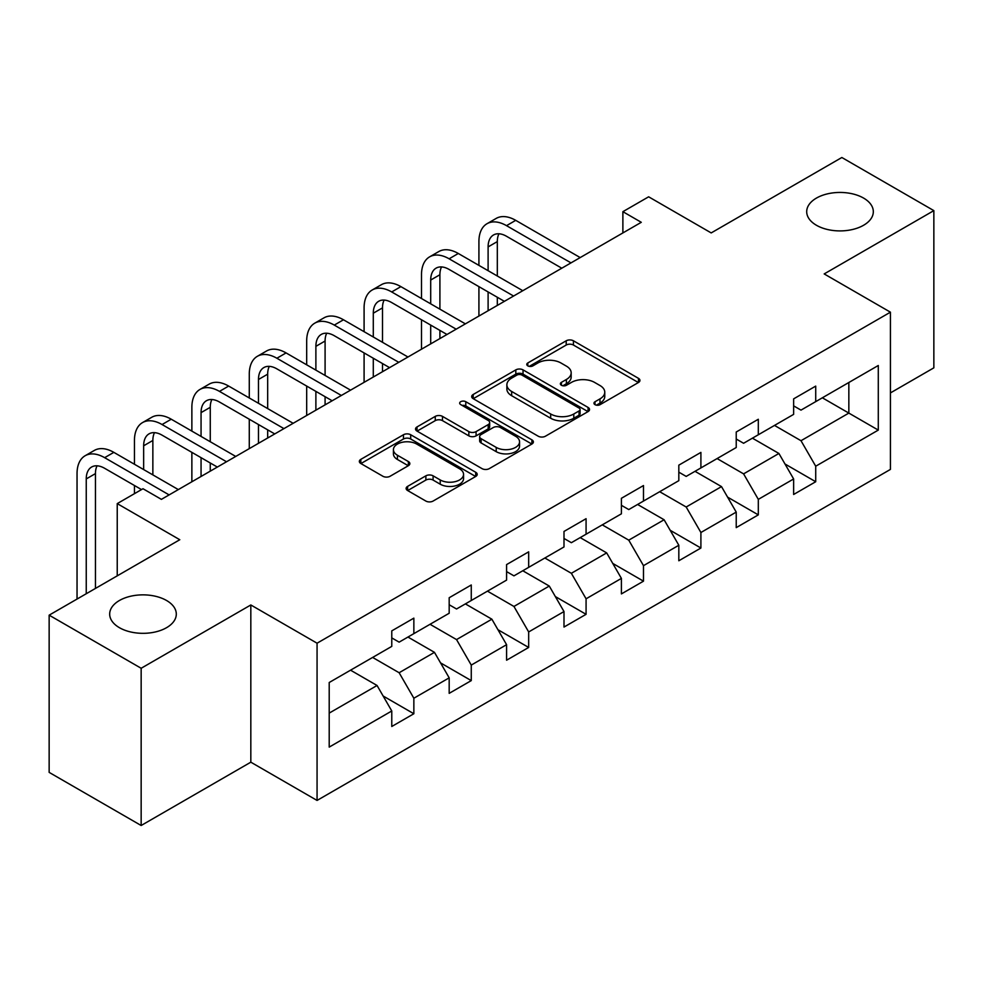 <?xml version="1.0" encoding="UTF-8"?>
<svg xmlns="http://www.w3.org/2000/svg" width="983" height="983" viewBox="0 0 983 983"><rect width="100%" height="100%" fill="white"/><g stroke="black" fill="none" stroke-linecap="round" stroke-linejoin="round"><path stroke-width="1.47" d="M595.01 404.664A3.576 2.064 0 0 0 600.072 404.664L638.459 382.498A5.112 2.949 0 0 0 639.945 380.421A5.112 2.949 0 0 0 638.459 378.332L573.433 340.794A5.112 2.949 0 0 0 566.208 340.794L527.822 362.948A3.576 2.064 0 0 0 526.777 364.41A3.576 2.064 0 0 0 527.822 365.873A3.576 2.064 0 0 0 532.884 365.873L537.848 362.997A16.342 9.437 0 0 1 560.974 362.997L566.392 366.131A16.342 9.437 0 0 1 571.172 372.803A16.342 9.437 0 0 1 566.392 379.475L561.416 382.35A3.576 2.064 0 0 0 560.371 383.8A3.576 2.064 0 0 0 561.416 385.262A3.576 2.064 0 0 0 566.478 385.262L571.442 382.399A16.342 9.437 0 0 1 594.568 382.399L599.986 385.52A16.342 9.437 0 0 1 604.766 392.205A16.342 9.437 0 0 1 599.986 398.877L595.01 401.74A3.576 2.064 0 0 0 593.965 403.202A3.576 2.064 0 0 0 595.01 404.664L595.01 401.74M166.545 600.49A33.311 19.23 0 0 0 130.248 596.325A33.311 19.23 0 0 0 109.678 614.092A33.311 19.23 0 0 0 119.434 627.695A33.311 19.23 0 0 0 155.744 631.86A33.311 19.23 0 0 0 176.301 614.092A33.311 19.23 0 0 0 166.545 600.49M863.565 198.075A33.311 19.23 0 0 0 827.256 193.909A33.311 19.23 0 0 0 806.699 211.677A33.311 19.23 0 0 0 816.455 225.279A33.311 19.23 0 0 0 852.753 229.444A33.311 19.23 0 0 0 873.322 211.677A33.311 19.23 0 0 0 863.565 198.075M407.626 486.364A5.112 2.949 0 0 0 406.126 488.453A5.112 2.949 0 0 0 407.626 490.529L425.872 501.06A5.112 2.949 0 0 0 433.098 501.06L475.723 476.46A5.112 2.949 0 0 0 477.21 474.371A5.112 2.949 0 0 0 475.723 472.282L410.697 434.744A5.112 2.949 0 0 0 403.472 434.744L360.847 459.356A5.112 2.949 0 0 0 359.348 461.445A5.112 2.949 0 0 0 360.847 463.521L382.879 476.251A5.112 2.949 0 0 0 390.104 476.251L408.35 465.709A5.112 2.949 0 0 0 409.85 463.632A5.112 2.949 0 0 0 408.35 461.543L397.427 455.24A13.664 7.889 0 0 1 393.421 449.661A13.664 7.889 0 0 1 401.85 442.362A13.664 7.889 0 0 1 416.743 444.083L459.553 468.793A13.664 7.889 0 0 1 463.558 474.371A13.664 7.889 0 0 1 455.117 481.658A13.664 7.889 0 0 1 440.224 479.95L433.098 475.833A5.112 2.949 0 0 0 425.872 475.833L407.626 486.364L407.626 490.529M890.426 392.917L933.85 367.839L933.85 210.62L841.841 157.501L711.2 232.922L648.645 196.809L622.878 211.677L641.285 222.305L161.396 499.364L142.99 488.735L117.235 503.615L117.235 575.854M141.159 668.268L141.159 825.499L250.825 762.181L250.825 604.963L141.159 668.268L49.15 615.161L179.791 539.728L117.235 503.615M250.825 604.963L317.067 643.201L890.426 312.176L890.426 469.407L317.067 800.432L317.067 643.201M933.85 210.62L824.184 273.925L890.426 312.176M538.217 436.206A5.112 2.949 0 0 0 545.442 436.206L588.055 411.594A5.112 2.949 0 0 0 589.554 409.506A5.112 2.949 0 0 0 588.055 407.429L523.042 369.878A5.112 2.949 0 0 0 515.817 369.878L473.192 394.49A5.112 2.949 0 0 0 471.693 396.579A5.112 2.949 0 0 0 473.192 398.668L538.217 436.206M462.157 405.438A3.576 2.064 0 0 1 465.782 405.942L465.782 401.691L531.889 439.856A5.112 2.949 0 0 1 533.388 441.945A5.112 2.949 0 0 1 531.889 444.021L489.264 468.633A5.112 2.949 0 0 1 482.039 468.633L417.025 431.095L417.025 426.929A5.112 2.949 0 0 0 415.526 429.006A5.112 2.949 0 0 0 417.025 431.095M417.025 426.929L435.26 416.387A5.112 2.949 0 0 1 442.485 416.387L468.854 431.611A5.112 2.949 0 0 0 476.079 431.611L488.182 424.631A5.112 2.949 0 0 0 489.681 422.543A5.112 2.949 0 0 0 488.182 420.454L460.732 404.603A3.576 2.064 0 0 1 459.675 403.153A3.576 2.064 0 0 1 461.887 401.236A3.576 2.064 0 0 1 465.782 401.691M141.159 825.499L49.15 772.38L49.15 615.161M383.124 696.001L413.855 713.744L413.855 698.237L449.182 677.84L449.182 693.347L471.262 680.605L471.262 665.086L506.589 644.688L506.589 660.207L528.67 647.453L528.67 631.946L563.996 611.549L563.996 627.056L586.077 614.314L586.077 598.794L621.403 578.397L621.403 593.916L643.484 581.162L643.484 565.655L678.823 545.258L678.823 560.765L700.904 548.023L700.904 532.503L736.23 512.106L736.23 527.625L758.311 514.871L758.311 499.364L793.637 478.967L793.637 494.474L815.718 481.731L815.718 466.212L878.286 430.099L878.286 365.504L848.845 382.498L848.845 413.093L878.286 430.099M413.855 713.744L391.775 726.486L391.775 710.979L329.207 747.105L329.207 682.509L391.775 646.384L391.775 630.877L413.855 618.135L413.855 633.642L449.182 613.245L449.182 597.738L471.262 584.983L471.262 600.502L506.589 580.105L506.589 564.586L528.67 551.844L528.67 567.351L563.996 546.953L563.996 531.447L586.077 518.692L586.077 534.211L621.403 513.814L621.403 498.295L643.484 485.553L643.484 501.06L678.823 480.662L678.823 465.156L700.904 452.401L700.904 467.92L736.23 447.523L736.23 432.004L758.311 419.262L758.311 434.769L793.637 414.371L793.637 398.865L815.718 386.11L815.718 401.629L878.286 365.504M407.957 637.045L434.461 652.343L399.135 672.741L372.631 657.443M391.775 637.893L399.135 642.145L413.855 633.642M399.135 672.741L413.855 698.237M434.461 652.343L449.182 677.84M465.377 603.894L491.869 619.192L456.542 639.589L430.038 624.291M449.182 604.742L456.542 608.993L471.262 600.502M456.542 639.589L471.262 665.086M491.869 619.192L506.589 644.688M522.784 570.754L549.276 586.052L513.949 606.45L487.457 591.152M506.589 571.602L513.949 575.854L528.67 567.351M513.949 606.45L528.67 631.946M549.276 586.052L563.996 611.549M580.191 537.603L606.683 552.901L571.356 573.298L544.865 558M563.996 538.451L571.356 542.702L586.077 534.211M571.356 573.298L586.077 598.794M606.683 552.901L621.403 578.397M637.598 504.463L664.103 519.761L628.764 540.159L602.272 524.861M621.403 505.311L628.764 509.563L643.484 501.06M628.764 540.159L643.484 565.655M664.103 519.761L678.823 545.258M695.006 471.312L721.51 486.61L686.183 507.007L659.679 491.709M678.823 472.159L686.183 476.411L700.904 467.92M686.183 507.007L700.904 532.503M721.51 486.61L736.23 512.106M752.425 438.172L778.917 453.47L743.59 473.867L717.086 458.57M736.23 439.02L743.59 443.272L758.311 434.769M743.59 473.867L758.311 499.364M778.917 453.47L793.637 478.967M822.341 397.796L848.845 413.093L800.998 440.716L774.506 425.418M793.637 405.868L800.998 410.12L815.718 401.629M800.998 440.716L815.718 466.212M250.825 762.181L317.067 800.432M622.878 211.677L622.878 232.922M329.207 713.105L377.054 685.483L350.55 670.185M377.054 685.483L391.775 710.979M784.987 463.988L815.718 481.731M727.58 497.128L758.311 514.871M670.173 530.279L700.904 548.023M612.765 563.419L643.484 581.162M555.346 596.57L586.077 614.314M497.939 629.71L528.67 647.453M440.531 662.861L471.262 680.605M596.448 405.168L599.986 403.128A16.342 9.437 0 0 0 604.766 396.444L604.766 392.205M571.172 372.803L571.172 377.054A16.342 9.437 0 0 1 566.392 383.726L562.854 385.766M638.385 382.547L573.433 345.045A5.112 2.949 0 0 0 566.208 345.045L529.259 366.376M587.994 411.631L523.042 374.13A5.112 2.949 0 0 0 515.817 374.13L473.253 398.705M579.036 410.968A3.576 2.064 0 0 0 580.081 409.506A3.576 2.064 0 0 0 579.036 408.056L521.961 375.101A3.576 2.064 0 0 0 516.898 375.101L511.664 378.123A16.342 9.437 0 0 0 506.872 384.795A16.342 9.437 0 0 0 511.664 391.467L550.677 413.99A16.342 9.437 0 0 0 573.789 413.99L579.036 410.968L579.036 415.219A3.576 2.064 0 0 0 580.081 413.757L580.081 409.506M506.872 384.795L506.872 389.047A16.342 9.437 0 0 0 511.664 395.719L511.664 391.467M579.036 415.219L573.789 418.242A16.342 9.437 0 0 1 550.677 418.242L511.664 395.719M417.087 431.132L435.26 420.638L435.26 416.387M489.681 422.543L489.681 426.794A5.112 2.949 0 0 1 488.182 428.883L476.079 435.862A5.112 2.949 0 0 1 468.854 435.862L442.485 420.638A5.112 2.949 0 0 0 435.26 420.638M465.782 405.942L531.828 444.058M496.218 447.412A13.664 7.889 0 0 0 511.111 449.12A13.664 7.889 0 0 0 519.552 441.834A13.664 7.889 0 0 0 515.547 436.255L500.458 427.544A5.112 2.949 0 0 0 493.245 427.544L481.142 434.535A5.112 2.949 0 0 0 479.643 436.624A5.112 2.949 0 0 0 481.142 438.713L496.218 447.412L496.218 451.664A13.664 7.889 0 0 0 511.111 453.372A13.664 7.889 0 0 0 519.552 446.085L519.552 441.834M479.643 436.624L479.643 440.876A5.112 2.949 0 0 0 481.142 442.952L481.142 438.713M496.218 451.664L481.142 442.952M463.558 474.371L463.558 478.623A13.664 7.889 0 0 1 455.117 485.909A13.664 7.889 0 0 1 440.224 484.201L433.098 480.073A5.112 2.949 0 0 0 425.872 480.073L407.699 490.566M393.421 449.661L393.421 453.9A13.664 7.889 0 0 0 397.427 459.479L397.427 455.24M408.277 465.758L397.427 459.479M475.649 476.497L410.697 438.996A5.112 2.949 0 0 0 403.472 438.996L360.921 463.558M478.918 265.385L478.918 241.597A39.037 22.535 60 0 1 487.003 223.719L496.194 218.41A39.037 22.535 60 0 1 515.719 220.352L580.191 257.571M487.003 223.719A39.037 22.535 60 0 1 506.515 225.66L570.988 262.879M561.784 268.199L506.515 236.276A26.025 15.028 -120 0 0 493.503 234.986A26.025 15.028 -120 0 0 488.109 246.905L488.109 270.706M498.946 233.794A26.025 15.028 -120 0 0 497.312 241.597L497.312 276.014M488.109 291.951L488.109 310.726M497.312 297.259L497.312 305.418M478.918 316.047L478.918 286.631M421.498 298.537L421.498 274.736A39.037 22.535 60 0 1 429.583 256.87L438.787 251.562A39.037 22.535 60 0 1 458.311 253.491L522.784 290.71M429.583 256.87A39.037 22.535 60 0 1 449.108 258.799L513.581 296.03M504.377 301.339L449.108 269.428A26.025 15.028 -120 0 0 436.096 268.138A26.025 15.028 -120 0 0 430.701 280.044L430.701 303.845M441.539 266.934A26.025 15.028 -120 0 0 439.905 274.736L439.905 309.154M430.701 325.09L430.701 343.878M439.905 330.411L439.905 338.557M421.498 349.186L421.498 319.782M364.091 331.676L364.091 307.888A39.037 22.535 60 0 1 372.176 290.01L381.379 284.701A39.037 22.535 60 0 1 400.892 286.631L465.377 323.862M372.176 290.01A39.037 22.535 60 0 1 391.701 291.951L456.173 329.17M446.97 334.478L391.701 302.567A26.025 15.028 -120 0 0 378.688 301.277A26.025 15.028 -120 0 0 373.294 313.196L373.294 336.997M384.12 300.085A26.025 15.028 -120 0 0 382.498 307.888L382.498 342.305M373.294 358.242L373.294 377.017M382.498 363.55L382.498 371.709M364.091 382.338L364.091 352.922M306.684 364.828L306.684 341.027A39.037 22.535 60 0 1 314.769 323.161L323.972 317.853A39.037 22.535 60 0 1 343.485 319.782L407.957 357.001M314.769 323.161A39.037 22.535 60 0 1 334.281 325.09L398.766 362.322M389.563 367.63L334.281 335.719A26.025 15.028 -120 0 0 321.269 334.429A26.025 15.028 -120 0 0 315.887 346.335L315.887 370.136M326.712 333.225A26.025 15.028 -120 0 0 325.09 341.027L325.09 375.445M315.887 391.381L315.887 410.169M325.09 396.69L325.09 404.849M306.684 415.477L306.684 386.073M249.277 397.968L249.277 374.179A39.037 22.535 60 0 1 257.362 356.301L266.565 350.992A39.037 22.535 60 0 1 286.078 352.922L350.55 390.153M257.362 356.301A39.037 22.535 60 0 1 276.874 358.242L341.347 395.461M332.156 400.769L276.874 368.858A26.025 15.028 -120 0 0 263.862 367.568A26.025 15.028 -120 0 0 258.48 379.487L258.48 403.288M269.305 366.376A26.025 15.028 -120 0 0 267.671 374.179L267.671 408.596M258.48 424.533L258.48 443.308M267.671 429.841L267.671 438M249.277 448.617L249.277 419.213M191.869 431.119L191.869 407.318A39.037 22.535 60 0 1 199.954 389.452L209.146 384.144A39.037 22.535 60 0 1 228.67 386.073L293.143 423.292M199.954 389.452A39.037 22.535 60 0 1 219.467 391.381L283.94 428.613M274.736 433.921L219.467 402.01A26.025 15.028 -120 0 0 206.455 400.72A26.025 15.028 -120 0 0 201.06 412.627L201.06 436.427M211.898 399.516A26.025 15.028 -120 0 0 210.264 407.318L210.264 441.736M201.06 457.673L201.06 476.46M210.264 462.981L210.264 471.14M191.869 481.768L191.869 452.364M134.45 464.259L134.45 440.47A39.037 22.535 60 0 1 142.535 422.592L151.738 417.284A39.037 22.535 60 0 1 171.251 419.213L235.736 456.444M142.535 422.592A39.037 22.535 60 0 1 162.06 424.533L226.532 461.752M217.329 467.06L162.06 435.15A26.025 15.028 -120 0 0 149.047 433.859A26.025 15.028 -120 0 0 143.653 445.778L143.653 469.567M154.491 432.667A26.025 15.028 -120 0 0 152.857 440.47L152.857 474.887M134.45 493.663L134.45 485.504M77.043 599.052L77.043 473.609A39.037 22.535 60 0 1 85.128 455.743L94.331 450.435A39.037 22.535 60 0 1 113.844 452.364L178.316 489.583M85.128 455.743A39.037 22.535 60 0 1 104.64 457.673L169.125 494.904M141.515 489.583L104.64 468.301A26.025 15.028 -120 0 0 91.64 467.011A26.025 15.028 -120 0 0 86.246 478.918L86.246 593.744M97.071 465.807A26.025 15.028 -120 0 0 95.449 473.609L95.449 588.424M599.986 403.128L599.986 398.877M561.416 385.262L561.416 382.35M566.392 383.726L566.392 379.475M527.822 365.873L527.822 362.948M566.208 345.045L566.208 340.794M573.433 345.045L573.433 340.794M638.459 382.498L638.459 378.332M473.192 398.668L473.192 394.49M515.817 374.13L515.817 369.878M523.042 374.13L523.042 369.878M588.055 411.594L588.055 407.429M550.677 418.242L550.677 413.99M573.789 418.242L573.789 413.99M442.485 420.638L442.485 416.387M468.854 435.862L468.854 431.611M476.079 435.862L476.079 431.611M488.182 428.883L488.182 424.631M531.889 444.021L531.889 439.856M425.872 480.073L425.872 475.833M433.098 480.073L433.098 475.833M440.224 484.201L440.224 479.95M408.35 465.709L408.35 461.543M360.847 463.521L360.847 459.356M403.472 438.996L403.472 434.744M410.697 438.996L410.697 434.744M475.723 476.46L475.723 472.282M515.719 220.352L506.515 225.66M497.312 241.597L488.109 246.905M458.311 253.491L449.108 258.799M439.905 274.736L430.701 280.044M400.892 286.631L391.701 291.951M382.498 307.888L373.294 313.196M343.485 319.782L334.281 325.09M325.09 341.027L315.887 346.335M286.078 352.922L276.874 358.242M267.671 374.179L258.48 379.487M228.67 386.073L219.467 391.381M210.264 407.318L201.06 412.627M171.251 419.213L162.06 424.533M152.857 440.47L143.653 445.778M113.844 452.364L104.64 457.673M95.449 473.609L86.246 478.918"/></g></svg>

